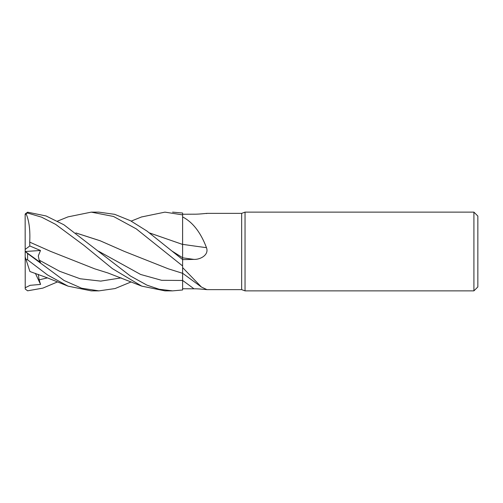 <?xml version="1.0" encoding="UTF-8"?>
<svg xmlns="http://www.w3.org/2000/svg" width="503" height="503" viewBox="0 0 503 503"><rect width="100%" height="100%" fill="white"/><g stroke="black" fill="none" stroke-linecap="round" stroke-linejoin="round"><path stroke-width="0.75" d="M182.589 271.865L182.589 272.607M182.589 273.456L182.608 265.98L182.608 267.583L201.451 287.05L206.928 289.634L241.66 289.634L241.66 213.366L245.036 212.134L473.914 212.134L477.85 216.07L477.85 286.93L473.914 290.866L245.036 290.866L241.66 289.634M182.589 248.174L182.589 244.389M149.517 232.92L182.589 244.445L182.608 216.925C192.75 222.188 200.703 232.436 206.469 247.671C209.273 254.927 200.263 259.674 193.963 259.397L182.608 259.623M206.928 213.366L241.66 213.366M206.469 213.561C209.273 212.901 200.263 214.303 193.963 214.19L182.608 214.24M245.036 290.866L245.036 212.134M473.914 290.866L473.914 212.134M182.608 244.345A666.431 111.547 -164.9 0 0 206.469 247.671M141.481 216.982L164.959 212.134L182.608 214.882L182.608 244.445L182.608 216.925M182.608 260.177L182.608 244.213M182.608 259.567L146.87 230.99L130.428 220.698L114.678 214.335L98.852 212.134M206.469 289.439C209.273 290.099 200.263 288.697 193.963 288.81L182.608 288.76M57.549 281.894L42.862 288.118L27.608 290.816L25.225 289.018L25.15 214.988L26.005 213.561L27.608 213.033L41.548 217.145L55.607 224.357L83.982 245.395L112.427 268.652L141.758 286.132L164.959 290.866L172.604 290.866L182.608 289.973L182.608 267.583M149.592 232.971L182.608 244.433M57.549 221.106L68.018 216.868L91.263 212.134L113.477 216.46L136.263 228.865L182.608 265.949L182.595 279.567M182.595 277.474L182.589 274.864M182.608 214.882L182.608 213.027L172.604 212.134M91.263 212.134L98.934 212.134M182.608 265.949L182.608 259.831M131.208 281.894L115.061 288.559L98.94 290.866L91.263 290.866L68.018 286.138L47.301 277.819L29.916 271.519M98.94 290.866L81.668 288.232L64.044 280.485L27.608 253.531C24.534 250.997 24.534 250.903 27.615 253.248M25.15 256.857L26.005 259.485L27.608 259.862L47.622 275.022L68.018 286.138M165.097 290.866L172.604 290.866L159.143 289.25L146.933 285.132L130.371 275.977L63.906 224.778L46.069 215.963L27.608 212.184L25.225 213.982A2.458 2.458 0 0 0 25.15 214.592L25.225 213.982M25.15 251.5L40.567 262.616L39.14 260.095L38.303 255.939L40.485 250.488L29.815 245.967L29.702 242.119L50.985 251.557M29.696 242.125L50.596 251.381L94.652 268.816L108.038 273.01L141.758 286.132M29.715 242.106C30.343 229.909 29.061 220.301 25.873 213.285M75.859 232.92L100.084 240.736L124.304 251.381L100.191 240.799L75.928 232.971M124.304 251.381L168.316 268.822L182.608 273.305M25.15 287.798L30.098 285.327L40.567 284.421L39.14 279.857L38.31 274.399M29.815 271.218L25.873 259.076M25.15 214.988L25.15 214.592M40.567 284.415L35.386 273.362M29.815 245.967L25.15 249.425M25.232 251.494L40.485 250.488M182.608 257.813A663.338 111.025 -164.9 0 0 193.963 259.397M182.608 280.441A663.338 631.454 -123.1 0 1 193.963 288.81M172.334 251.28L182.608 257.718M98.67 251.274L140.633 274.468L161.614 280.303L182.608 280.473M27.608 259.862L27.608 253.531M27.608 213.033L27.608 212.184M39.14 260.095L59.656 271.293L80.172 278.769L100.688 281.114L121.204 277.882M39.14 279.857L47.452 277.882M182.608 273.255L201.451 287.05M131.208 221.106L141.758 216.868"/></g></svg>

